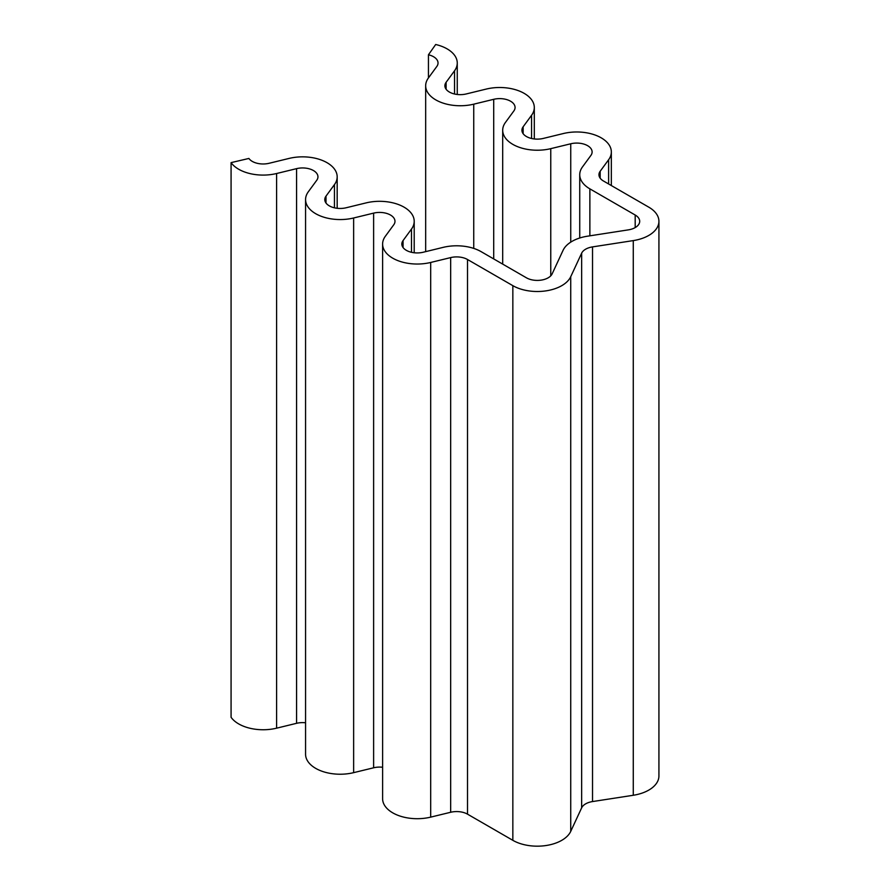 <?xml version="1.0" encoding="UTF-8"?>
<svg xmlns="http://www.w3.org/2000/svg" width="890" height="890" viewBox="0 0 890 890"><rect width="100%" height="100%" fill="white"/><g stroke="black" fill="none" stroke-linecap="round" stroke-linejoin="round"><path stroke-width="1.33" d="M543.289 138.428A15.386 8.878 180 0 1 521.929 130.251A15.386 8.878 180 0 1 523.142 126.792L531.575 115.266A34.61 19.981 0 0 0 534.3 107.49A34.61 19.981 0 0 0 486.229 89.078L466.249 93.951A15.386 8.878 180 0 1 444.889 85.774A15.386 8.878 180 0 1 446.101 82.314L454.534 70.788A34.61 19.981 0 0 0 457.26 63.012A34.61 19.981 0 0 0 435.688 44.5L428.446 54.78A15.386 8.878 180 0 1 438.036 63.012A15.386 8.878 180 0 1 436.823 66.461L428.39 77.997A34.61 19.981 0 0 0 425.665 85.774A34.61 19.981 0 0 0 473.736 104.175L493.705 99.313A15.386 8.878 180 0 1 515.076 107.49A15.386 8.878 180 0 1 513.864 110.939L505.42 122.475A34.61 19.981 0 0 0 502.694 130.251A34.61 19.981 0 0 0 550.765 148.652L570.746 143.78A15.386 8.878 180 0 1 592.117 151.968A15.386 8.878 180 0 1 590.904 155.416L582.46 166.953A34.61 19.981 0 0 0 579.735 174.729A34.61 19.981 0 0 0 589.87 188.858L635.193 215.024A15.386 8.878 180 0 1 639.699 221.298A15.386 8.878 180 0 1 628.296 229.876L587.556 236.184A34.61 19.981 0 0 0 563.081 250.301L552.167 273.831A15.386 8.878 180 0 1 526.435 277.814L481.112 251.648A34.61 19.981 0 0 0 443.176 247.364L423.206 252.237A15.386 8.878 180 0 1 401.835 244.06A15.386 8.878 180 0 1 403.048 240.6L411.48 229.075A34.61 19.981 0 0 0 414.206 221.298A34.61 19.981 0 0 0 366.135 202.887L346.166 207.759A15.386 8.878 180 0 1 324.794 199.583A15.386 8.878 180 0 1 326.007 196.123L334.451 184.597A34.61 19.981 0 0 0 337.176 176.821A34.61 19.981 0 0 0 289.105 158.42L269.125 163.282A15.386 8.878 180 0 1 248.889 158.453L231.077 162.625A34.61 19.981 0 0 0 276.601 173.517L296.581 168.644A15.386 8.878 180 0 1 317.953 176.821A15.386 8.878 180 0 1 316.74 180.281L308.296 191.806A34.61 19.981 0 0 0 305.57 199.583A34.61 19.981 0 0 0 353.642 217.983L373.622 213.122A15.386 8.878 180 0 1 394.982 221.298A15.386 8.878 180 0 1 393.769 224.758L385.337 236.284A34.61 19.981 0 0 0 382.611 244.06A34.61 19.981 0 0 0 430.682 262.461L450.663 257.599A15.386 8.878 180 0 1 467.517 259.502L512.84 285.657A34.61 19.981 0 0 0 570.735 276.701L581.648 253.183A15.386 8.878 180 0 1 592.529 246.897L633.268 240.6A34.61 19.981 0 0 0 658.923 221.298A34.61 19.981 0 0 0 648.788 207.17L603.465 181.004A15.386 8.878 180 0 1 598.959 174.729A15.386 8.878 180 0 1 600.172 171.269L608.615 159.744A34.61 19.981 0 0 0 611.341 151.968A34.61 19.981 0 0 0 563.27 133.556L543.289 138.428M382.611 244.06L382.611 798.731A34.61 19.981 0 0 0 430.682 817.131L450.663 812.27A15.386 8.878 180 0 1 467.517 814.161L512.84 840.327A34.61 19.981 0 0 0 570.735 831.371L581.648 807.853A15.386 8.878 180 0 1 592.529 801.567L633.268 795.271A34.61 19.981 0 0 0 658.923 775.969L658.923 221.298M305.57 199.583L305.57 754.253A34.61 19.981 0 0 0 353.642 772.654L373.622 767.792A15.386 8.878 180 0 1 382.611 767.258M231.077 162.625L231.077 717.296A34.61 19.981 0 0 0 276.601 728.176L296.581 723.314A15.386 8.878 180 0 1 305.57 722.78M428.446 77.92L428.446 54.78M523.142 133.7L523.142 126.792M608.615 183.974L608.615 159.744M600.172 178.178L600.172 171.269M633.268 795.271L633.268 240.6M592.529 801.567L592.529 246.897M581.648 807.853L581.648 253.183M570.735 831.371L570.735 276.701M512.84 840.327L512.84 285.657M467.517 814.161L467.517 259.502M450.663 812.27L450.663 257.599M430.682 817.131L430.682 262.461M373.622 767.792L373.622 213.122M353.642 772.654L353.642 217.983M296.581 723.314L296.581 168.644M276.601 728.176L276.601 173.517M334.451 207.826L334.451 184.597M326.007 203.042L326.007 196.123M411.48 252.304L411.48 229.075M403.048 247.52L403.048 240.6M635.193 227.573L635.193 215.024M589.87 235.817L589.87 188.858M570.746 242.136L570.746 143.78M550.765 275.822L550.765 148.652M493.705 258.923L493.705 99.313M473.736 248.399L473.736 104.175M454.534 94.017L454.534 70.788M446.101 89.223L446.101 82.314M531.575 138.495L531.575 115.266M611.341 185.554L611.341 151.968M337.176 208.293L337.176 176.821M414.206 252.771L414.206 221.298M579.735 237.997L579.735 174.729M502.694 264.108L502.694 130.251M425.665 251.636L425.665 85.774M457.26 94.485L457.26 63.012M534.3 138.962L534.3 107.49"/></g></svg>
